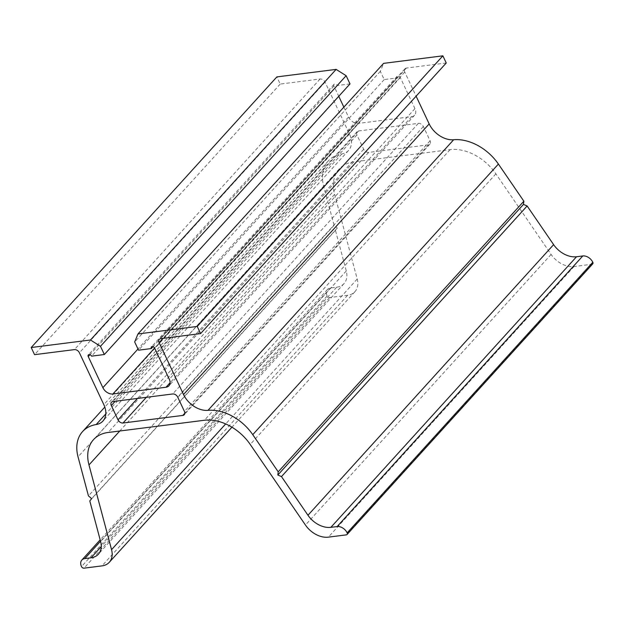 <?xml version="1.0" encoding="UTF-8"?>
<svg xmlns="http://www.w3.org/2000/svg" width="624" height="624" viewBox="0 0 624 624"><rect width="100%" height="100%" fill="white"/><g stroke="black" fill="none" stroke-linecap="round" stroke-linejoin="round"><path stroke-width="0.47" stroke-dasharray="3.12 2.34" d="M343.863 107.141L348.535 117.07A8.494 5.92 -137.8 0 0 358.543 123.38L411.668 116.633A8.494 5.92 -137.8 0 0 414.593 115.19A8.494 5.92 -137.8 0 0 414.944 108.638L400.304 77.532A2.122 1.482 -137.8 0 0 398.736 76.081A2.122 1.482 -137.8 0 0 397.075 76.315A2.122 1.482 -137.8 0 0 396.989 77.953L384.205 79.576L380.328 71.354L383.604 63.359M446.246 62.985L406.396 68.047A4.251 2.964 -137.8 0 0 404.937 68.765A4.251 2.964 -137.8 0 0 404.758 72.041L416.114 96.174M592.714 263.897A2.122 1.482 42.2 0 1 591.981 264.256L574.002 266.542A21.239 14.812 42.2 0 1 551.101 254.436L495.893 173.846A42.479 29.617 -137.8 0 0 450.083 149.651L353.777 161.873A42.479 29.617 -137.8 0 0 339.144 169.081A42.479 29.617 -137.8 0 0 334.62 194.321L357.209 279.053A21.239 14.812 42.2 0 1 354.947 291.673A21.239 14.812 42.2 0 1 347.63 295.277L329.651 297.562A2.122 1.482 42.2 0 1 327.155 295.979A8.494 5.92 42.2 0 1 327.506 289.427A8.494 5.92 42.2 0 1 330.431 287.992L336.703 287.188A21.239 14.812 -137.8 0 0 344.019 283.592A21.239 14.812 -137.8 0 0 346.281 270.972L335.447 230.318L337.295 228.041L334.105 225.303L323.692 186.241A42.479 29.617 42.2 0 1 328.216 160.992A42.479 29.617 42.2 0 1 341.804 153.941A21.239 14.812 -137.8 0 0 348.598 150.415A21.239 14.812 -137.8 0 0 349.479 134.027L325.065 82.157A4.251 2.964 -137.8 0 0 320.065 79.006L280.215 84.061L276.853 76.908M350.002 83.92L337.217 85.543A2.122 1.482 -137.8 0 0 335.642 84.092A2.122 1.482 -137.8 0 0 333.98 84.326A2.122 1.482 -137.8 0 0 333.895 85.964L338.762 96.299M428.446 144.815L368.683 152.404A4.251 2.964 42.2 0 1 363.675 149.253L356.944 134.948A4.251 2.964 42.2 0 1 357.123 131.672A4.251 2.964 42.2 0 1 358.582 130.954L418.353 123.365A4.251 2.964 42.2 0 1 423.361 126.516L430.084 140.821A4.251 2.964 42.2 0 1 429.913 144.097A4.251 2.964 42.2 0 1 428.446 144.815L184.837 413.182M396.989 77.953L153.044 346.679M384.205 79.576L138.551 350.181M380.328 71.354L134.683 341.96M335.447 230.318L89.794 500.924M337.295 228.041L91.642 498.646M334.105 225.303L88.452 495.908M280.215 84.061L34.562 354.666M337.217 85.543L91.564 356.148M348.535 117.07L137.99 348.995M358.543 123.38L154.604 348.036M411.668 116.633L170.095 382.746M414.944 108.638L169.291 379.244M400.304 77.532L154.658 348.137M406.396 68.047L160.75 338.653M404.758 72.041L162.997 338.364M591.981 264.256L346.328 534.862M574.002 266.542L328.357 537.147M551.101 254.436L305.448 525.049M495.893 173.846L250.24 444.46M450.083 149.651L204.43 420.256M353.777 161.873L108.124 432.479M334.62 194.321L119.769 431.005M357.209 279.053L225.693 423.93M347.63 295.277L101.977 565.882M329.651 297.562L84.006 568.168M327.155 295.979L81.502 566.592M330.431 287.992L100.534 541.234M336.703 287.188L101.244 546.569M346.281 270.972L100.628 541.577M323.692 186.241L78.039 456.846M341.804 153.941L105.799 413.923M349.479 134.027L103.826 404.641M325.065 82.157L79.412 352.763M320.065 79.006L74.412 349.612M333.895 85.964L89.957 354.689M430.084 140.821L184.439 411.427M368.683 152.404L146.351 397.316M363.675 149.253L137.467 398.447M356.944 134.948L115.183 401.271M358.582 130.954L112.936 401.56M418.353 123.365L172.7 393.97M423.361 126.516L177.707 397.121M414.593 115.19L168.94 385.804M397.075 76.315L151.421 346.921M404.937 68.765L159.284 339.37M339.144 169.081L93.491 439.686M354.947 291.673L231.933 427.19M327.506 289.427L100.168 539.861M344.019 283.592L98.366 554.198M328.216 160.992L104.816 407.09M348.598 150.415L102.952 421.021M333.98 84.326L88.335 354.931M429.913 144.097L184.259 414.703M357.123 131.672L111.47 402.277"/><path stroke-width="0.94" d="M137.959 333.965L383.604 63.359L442.876 55.832L446.246 62.985L200.593 333.59L160.75 338.653A4.251 2.964 -137.8 0 0 159.284 339.37A4.251 2.964 -137.8 0 0 159.112 342.646L183.518 394.524A21.239 14.812 -137.8 0 0 208.003 410.35A42.479 29.617 42.2 0 1 252.759 434.663L278.21 471.822L277.82 475.012L281.479 476.596L307.967 515.252A21.239 14.812 -137.8 0 0 330.868 527.35L337.139 526.555A8.494 5.92 42.2 0 1 347.147 532.865A2.122 1.482 42.2 0 1 347.061 534.503A2.122 1.482 42.2 0 1 346.328 534.862L328.357 537.147A21.239 14.812 42.2 0 1 305.448 525.049L250.24 444.46A42.479 29.617 -137.8 0 0 204.43 420.256L108.124 432.479A42.479 29.617 -137.8 0 0 93.491 439.686A42.479 29.617 -137.8 0 0 88.975 464.927L111.556 549.658A21.239 14.812 42.2 0 1 109.294 562.286A21.239 14.812 42.2 0 1 101.977 565.882L84.006 568.168A2.122 1.482 42.2 0 1 81.502 566.592A8.494 5.92 42.2 0 1 81.853 560.032A8.494 5.92 42.2 0 1 84.778 558.597L91.049 557.801A21.239 14.812 -137.8 0 0 98.366 554.198A21.239 14.812 -137.8 0 0 100.628 541.577L89.794 500.924L91.642 498.646L88.452 495.908L78.039 456.846A42.479 29.617 42.2 0 1 82.563 431.597A42.479 29.617 42.2 0 1 96.158 424.546A21.239 14.812 -137.8 0 0 102.952 421.021A21.239 14.812 -137.8 0 0 103.826 404.641L79.412 352.763A4.251 2.964 -137.8 0 0 74.412 349.612L34.562 354.666L31.2 347.521L90.472 339.994L100.48 346.304L104.348 354.526L91.564 356.148A2.122 1.482 -137.8 0 0 89.996 354.697A2.122 1.482 -137.8 0 0 88.335 354.931A2.122 1.482 -137.8 0 0 88.241 356.569L102.882 387.676A8.494 5.92 -137.8 0 0 112.889 393.986L166.015 387.239A8.494 5.92 -137.8 0 0 168.94 385.804A8.494 5.92 -137.8 0 0 169.291 379.244L154.658 348.137A2.122 1.482 -137.8 0 0 153.083 346.694A2.122 1.482 -137.8 0 0 151.421 346.921A2.122 1.482 -137.8 0 0 151.336 348.559L138.551 350.181L134.683 341.96L137.959 333.965L197.231 326.438L200.593 333.59M416.114 96.174L429.172 123.911A21.239 14.812 -137.8 0 0 453.656 139.745A42.479 29.617 42.2 0 1 498.404 164.057L523.864 201.209L523.466 204.407L527.132 205.982L553.621 244.647A21.239 14.812 -137.8 0 0 576.521 256.745L582.793 255.949A8.494 5.92 42.2 0 1 592.8 262.259A2.122 1.482 42.2 0 1 592.714 263.897L347.061 534.503M31.2 347.521L276.853 76.908L336.125 69.389L346.133 75.699L350.002 83.92L104.348 354.526M338.762 96.299L343.863 107.141M184.439 411.427A4.251 2.964 42.2 0 1 184.259 414.703A4.251 2.964 42.2 0 1 182.801 415.42L123.029 423.01A4.251 2.964 42.2 0 1 118.022 419.858L111.298 405.553A4.251 2.964 42.2 0 1 111.47 402.277A4.251 2.964 42.2 0 1 112.936 401.56L172.7 393.97A4.251 2.964 42.2 0 1 177.707 397.121L184.439 411.427M153.044 346.679L151.336 348.559M442.876 55.832L197.231 326.438M523.864 201.209L278.21 471.822M523.466 204.407L277.82 475.012M527.132 205.982L281.479 476.596M336.125 69.389L90.472 339.994M346.133 75.699L100.48 346.304M137.99 348.995L102.882 387.676M154.604 348.036L112.889 393.986M170.095 382.746L166.015 387.239M162.997 338.364L159.112 342.646M429.172 123.911L183.518 394.524M453.656 139.745L208.003 410.35M498.404 164.057L252.759 434.663M553.621 244.647L307.967 515.252M576.521 256.745L330.868 527.35M582.793 255.949L337.139 526.555M592.8 262.259L347.147 532.865M119.769 431.005L88.975 464.927M225.693 423.93L111.556 549.658M100.534 541.234L84.778 558.597M101.244 546.569L91.049 557.801M105.799 413.923L96.158 424.546M89.957 354.689L88.241 356.569M184.837 413.182L182.801 415.42M146.351 397.316L123.029 423.01M137.467 398.447L118.022 419.858M115.183 401.271L111.298 405.553M231.933 427.19L109.294 562.286M100.168 539.861L81.853 560.032M104.816 407.09L82.563 431.597"/></g></svg>
